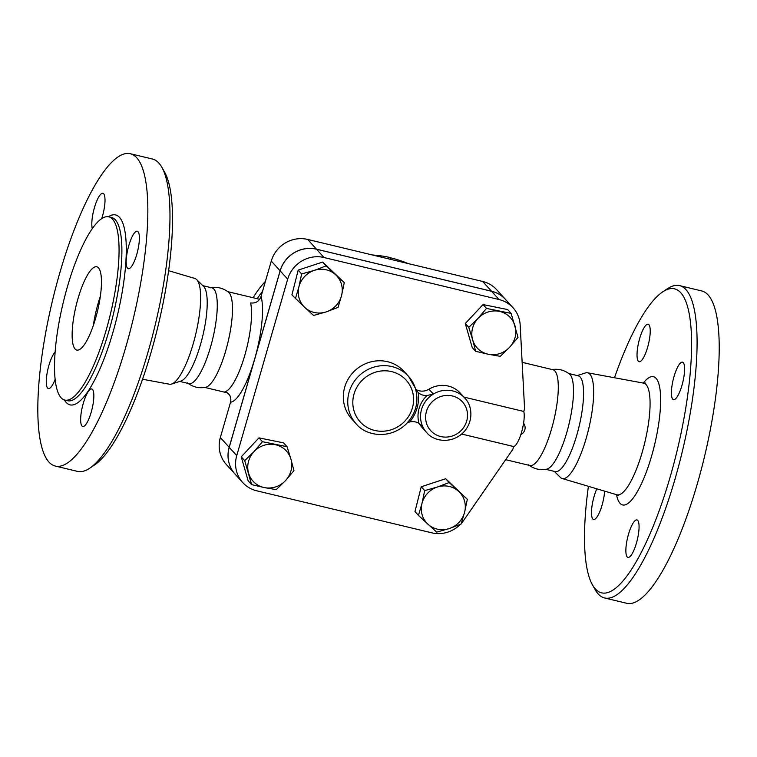 <?xml version="1.0" encoding="UTF-8"?>
<svg xmlns="http://www.w3.org/2000/svg" width="757" height="757" viewBox="0 0 757 757"><rect width="100%" height="100%" fill="white"/><g stroke="black" fill="none" stroke-linecap="round" stroke-linejoin="round"><path stroke-width="1.14" d="M93.366 325.396A42.827 11.043 103.5 0 1 98.079 303.519A42.827 11.043 103.5 0 1 100.35 296.318M77.962 298.693A42.827 11.043 103.5 0 1 96.801 266.795A42.827 11.043 103.5 0 1 97.53 311.023A42.827 11.043 103.5 0 1 76.798 350.094A42.827 11.043 103.5 0 1 77.962 298.693M89.563 468.299L94.265 465.177A156.32 40.291 -76.5 0 0 151.249 351.778A156.32 40.291 -76.5 0 0 164.619 172.189L161.847 167.278A160.607 41.398 103.5 0 1 148.117 351.787A160.607 41.398 103.5 0 1 89.563 468.299A160.607 41.398 103.5 0 1 77.46 471.374L55.327 466.066A160.607 41.398 -76.5 0 0 125.984 346.469A160.607 41.398 -76.5 0 0 130.336 153.728A160.607 41.398 -76.5 0 0 52.574 300.226A160.607 41.398 -76.5 0 0 55.327 466.066M130.336 153.728L152.469 159.036A160.607 41.398 103.5 0 1 161.847 167.278M142.553 379.248L169.492 384.225A54.381 14.014 -76.5 0 0 171.555 384.054A54.381 14.014 -76.5 0 0 193.234 343.697A54.381 14.014 -76.5 0 0 196.65 279.57A54.381 14.014 -76.5 0 0 194.89 278.481L168.622 270.684M106.245 329.901A94.228 24.29 -76.5 0 0 108.8 216.824A94.228 24.29 -76.5 0 0 63.181 302.772A94.228 24.29 -76.5 0 0 64.799 400.065A94.228 24.29 -76.5 0 0 106.245 329.901M128.813 245.58A19.275 4.968 103.5 0 1 137.291 231.235A19.275 4.968 103.5 0 1 137.623 251.135A19.275 4.968 103.5 0 1 128.293 268.716A19.275 4.968 103.5 0 1 128.813 245.58M92.316 228.614A19.275 4.968 103.5 0 1 94.644 206.935A19.275 4.968 103.5 0 1 102.914 193.3A19.275 4.968 103.5 0 1 101.722 218.622M55.129 379.371A19.275 4.968 103.5 0 1 48.372 388.549A19.275 4.968 103.5 0 1 47.237 372.435A19.275 4.968 103.5 0 1 55.119 352.128M92.524 389.495A19.275 4.968 103.5 0 1 91.673 410.531A19.275 4.968 103.5 0 1 82.75 426.484A19.275 4.968 103.5 0 1 82.418 406.585A19.275 4.968 103.5 0 1 91.758 389.003A19.275 4.968 103.5 0 1 92.524 389.495M187.509 382.91C192.912 387.073 198.977 388.53 205.686 387.281A49.252 12.699 -76.5 0 0 225.785 350.595A49.252 12.699 -76.5 0 0 228.519 292.193C223.116 288.029 217.051 286.572 210.342 287.83M179.806 381.433L188.909 383.619A49.252 12.699 -76.5 0 0 210.569 346.943A49.252 12.699 -76.5 0 0 211.903 287.84L202.8 285.644M171.555 384.054L180.885 381.083A49.252 12.699 -76.5 0 0 200.51 344.53A49.252 12.699 -76.5 0 0 203.614 286.449L196.65 279.57M592.419 584.811L595.191 589.722A160.607 41.398 -76.5 0 0 604.569 597.964A160.607 41.398 -76.5 0 0 675.225 478.367A160.607 41.398 -76.5 0 0 679.578 285.626A160.607 41.398 -76.5 0 0 667.475 288.701L662.782 291.823A156.32 40.291 103.5 0 1 670.314 476.427A156.32 40.291 103.5 0 1 592.419 584.811A156.32 40.291 103.5 0 1 588.416 486.316M614.485 377.752A156.32 40.291 103.5 0 1 662.782 291.823M627.203 556.934A19.275 4.968 103.5 0 1 628.045 535.89A19.275 4.968 103.5 0 1 636.968 519.936A19.275 4.968 103.5 0 1 637.744 520.428A19.275 4.968 103.5 0 1 636.892 541.463A19.275 4.968 103.5 0 1 627.969 557.417A19.275 4.968 103.5 0 1 627.203 556.934M604.616 491.132A19.275 4.968 103.5 0 1 602.07 505.137A19.275 4.968 103.5 0 1 593.592 519.482A19.275 4.968 103.5 0 1 594.113 496.355A19.275 4.968 103.5 0 1 596.819 488.814M648.9 324.715A19.275 4.968 103.5 0 1 648.049 345.76A19.275 4.968 103.5 0 1 639.135 361.714A19.275 4.968 103.5 0 1 638.359 361.231A19.275 4.968 103.5 0 1 639.211 340.186A19.275 4.968 103.5 0 1 648.134 324.233A19.275 4.968 103.5 0 1 648.9 324.715M681.991 385.294A19.275 4.968 103.5 0 1 673.512 399.649A19.275 4.968 103.5 0 1 674.033 376.513A19.275 4.968 103.5 0 1 682.511 362.168A19.275 4.968 103.5 0 1 681.991 385.294M604.569 597.964L626.701 603.272A160.607 41.398 -76.5 0 0 697.358 483.685A160.607 41.398 -76.5 0 0 701.711 290.934L679.578 285.626M554.238 471.356L560.388 477.43A54.381 14.014 -76.5 0 0 562.148 478.519A54.381 14.014 -76.5 0 0 586.259 438.076A54.381 14.014 -76.5 0 0 587.546 372.775A54.381 14.014 -76.5 0 0 585.483 372.946L577.241 375.567M460.322 524.393A29.977 28.529 -42.2 0 1 431.745 532.824L256.708 490.791A29.977 28.529 -42.2 0 1 242.694 482.531A29.977 28.529 -42.2 0 1 236.742 455.629L287.679 279.163A29.977 28.529 -42.2 0 1 324.043 257.522L499.071 299.554A29.977 28.529 -42.2 0 1 513.095 307.825A29.977 28.529 -42.2 0 1 520.173 324.999L524.582 408.714L523.787 411.458L463.871 397.075M513.095 307.825L505.581 299.535A29.977 28.529 137.8 0 0 491.558 291.265L316.53 249.233A29.977 28.529 137.8 0 0 280.166 270.864L229.229 447.34A29.977 28.529 137.8 0 0 235.181 474.242L242.694 482.531M475.67 351.314L472.642 339.789A22.483 21.395 137.8 0 0 488.397 354.276L475.67 351.314L472.198 347.482L465.3 323.513L483.032 304.56L486.505 308.392L511.126 313.407L518.025 337.367L509.575 347.302L500.292 356.32L488.397 354.276A22.483 21.395 137.8 0 0 509.575 347.302A22.483 21.395 137.8 0 0 514.987 325.841A22.483 21.395 137.8 0 0 499.232 311.354A22.483 21.395 137.8 0 0 478.055 318.328L486.505 308.392M465.3 323.513L468.782 327.346L478.055 318.328A22.483 21.395 137.8 0 0 472.642 339.789L468.782 327.346M295.391 298.731L298.93 286.799L301.646 273.949L314.287 270.381L326.097 265.896L335.616 274.725A22.483 21.395 137.8 0 0 314.287 270.381A22.483 21.395 137.8 0 0 298.93 286.799A22.483 21.395 137.8 0 0 304.901 307.55L291.918 294.889L298.173 270.117L322.624 262.064L344.293 282.626L341.577 295.476L338.038 307.408L326.22 311.893L313.587 315.461L304.901 307.55A22.483 21.395 137.8 0 0 326.22 311.893A22.483 21.395 137.8 0 0 341.577 295.476A22.483 21.395 137.8 0 0 335.616 274.725L344.293 282.626M461.675 434.045L513.662 446.535L512.868 449.28L463.842 520.163A29.977 28.529 -42.2 0 1 461.335 523.324M415.707 389.306A12.85 12.226 137.8 0 0 428.935 389.221L433.354 394.094L427.09 395.495A27.839 26.495 137.8 0 0 419.028 423.418L423.523 428.169A25.7 24.451 137.8 0 0 426.645 432.531L422.226 427.648A25.7 24.451 -42.2 0 1 419.264 423.57M356.131 423.778L351.712 418.905A35.333 33.62 -42.2 0 1 355.317 370.258A35.333 33.62 -42.2 0 1 404.077 371.45L408.496 376.324A35.333 33.62 137.8 0 0 359.736 375.141A35.333 33.62 137.8 0 0 356.131 423.778C365.669 435.956 389.562 439.751 405.837 424.365C415.99 413.814 419.141 401.712 415.309 388.057L408.496 376.324A35.333 33.62 137.8 0 1 415.224 387.915M428.935 389.221A25.7 24.451 -42.2 0 1 460.303 393.138L464.732 398.012A25.7 24.451 137.8 0 0 433.354 394.094A25.7 24.451 137.8 0 0 423.523 428.169L419.51 423.74M251.608 484.622L244.71 460.653L253.992 451.636A22.483 21.395 137.8 0 0 248.57 473.097A22.483 21.395 137.8 0 0 264.325 487.584L251.608 484.622L248.126 480.78L241.237 456.821L258.97 437.868L283.591 442.873L287.064 446.706L290.925 459.149A22.483 21.395 137.8 0 0 275.17 444.662A22.483 21.395 137.8 0 0 253.992 451.636L262.442 441.7L287.064 446.706M418.441 515.394L414.968 511.562L421.223 486.779L445.674 478.727L467.343 499.289L464.628 512.139L461.089 524.071L449.28 528.556L436.638 532.124L418.441 515.394L421.98 503.462A22.483 21.395 137.8 0 0 427.951 524.213A22.483 21.395 137.8 0 0 449.28 528.556A22.483 21.395 137.8 0 0 464.628 512.139A22.483 21.395 137.8 0 0 458.666 491.388A22.483 21.395 137.8 0 0 437.338 487.044A22.483 21.395 137.8 0 0 421.98 503.462L424.696 490.612L437.338 487.044L449.147 482.559L467.343 499.289M483.032 304.56L507.654 309.566L511.126 313.407M505.667 459.688L529.919 465.508A49.252 12.699 -76.5 0 0 551.588 428.841A49.252 12.699 -76.5 0 0 552.922 369.728L522.141 362.338M528.518 464.807C533.931 468.971 539.987 470.428 546.696 469.17A49.252 12.699 -76.5 0 0 566.794 432.493A49.252 12.699 -76.5 0 0 569.538 374.09C564.126 369.927 558.06 368.47 551.351 369.719M545.835 469.331L555.193 471.583A49.252 12.699 -76.5 0 0 576.862 434.906A49.252 12.699 -76.5 0 0 578.197 375.794L568.838 373.551M298.173 270.117L301.646 273.949M322.624 262.064L326.097 265.896M421.223 486.779L424.696 490.612M445.674 478.727L449.147 482.559M513.662 446.535A19.275 4.968 -76.5 0 0 521.592 432.162A19.275 4.968 -76.5 0 0 523.787 411.458M293.953 470.674L285.503 480.61A22.483 21.395 137.8 0 0 290.925 459.149L293.953 470.674M276.229 489.628L264.325 487.584A22.483 21.395 137.8 0 0 285.503 480.61L276.229 489.628M241.237 456.821L244.71 460.653M258.97 437.868L262.442 441.7M419.028 423.418A12.85 12.226 137.8 0 0 409.679 421.961A37.472 35.664 137.8 0 0 418.157 392.561A12.85 12.226 137.8 0 0 427.09 395.495M418.157 392.561L415.669 389.23M407.2 422.983L409.679 421.961M482.673 281.462L307.645 239.43A29.977 28.529 137.8 0 0 271.28 261.061L261.08 296.403C259.206 301.362 255.715 303.538 250.595 302.932A49.252 12.699 103.5 0 1 244.833 355.175A49.252 12.699 103.5 0 1 224.933 391.814C229.721 393.583 231.595 397.047 230.544 402.194L220.344 437.537A29.977 28.529 137.8 0 0 226.296 464.438L235.134 474.185A29.977 28.529 -42.2 0 1 229.182 447.292L280.118 270.817A29.977 28.529 -42.2 0 1 316.483 249.185L491.52 291.218A29.977 28.529 -42.2 0 1 505.534 299.488A29.977 28.529 -42.2 0 1 505.553 299.507L496.696 289.732A29.977 28.529 137.8 0 0 482.673 281.462L491.52 291.218M372.605 255.033A122.606 116.673 -42.2 0 1 376.182 255.317A122.606 116.673 -42.2 0 1 388.861 257.238L390.669 257.844A121.243 115.376 -42.2 0 1 408.127 263.559M390.669 257.844L390.252 259.273M388.861 257.238L388.407 258.828M64.392 399.951A97.653 25.17 -76.5 0 0 112.992 332.134A97.653 25.17 -76.5 0 0 108.393 216.739M108.8 216.824L111.62 217.505A94.228 24.29 103.5 0 1 109.065 330.582A94.228 24.29 103.5 0 1 67.61 400.737L64.799 400.065M616.501 494.662A65.954 17.004 -76.5 0 0 651.663 455.846A65.954 17.004 -76.5 0 0 660.17 390.716A65.954 17.004 -76.5 0 0 643.299 383.07M645.39 383.033L643.62 383.137A57.4 14.799 103.5 0 1 642.267 452.061A57.4 14.799 103.5 0 1 616.813 494.756L618.346 495.646M280.166 270.864L287.679 279.163M316.53 249.233L324.043 257.522M229.229 447.34L236.742 455.629M466.69 421.081A21.414 20.382 -42.2 0 1 433.543 433.203A21.414 20.382 -42.2 0 1 436.297 398.598A21.414 20.382 -42.2 0 1 459.594 399.299A21.414 20.382 -42.2 0 1 466.69 421.081M412.366 408.032A31.046 29.551 -42.2 0 1 365.82 426.655A31.046 29.551 -42.2 0 1 365.139 377.629A31.046 29.551 -42.2 0 1 412.12 390.366A31.046 29.551 -42.2 0 1 412.366 408.032M491.558 291.265L499.071 299.554M257.257 298.722A89.941 85.588 -42.2 0 1 262.565 291.275M230.544 402.194A57.816 14.903 -76.5 0 0 254.655 359.055A57.816 14.903 -76.5 0 0 261.08 296.403M280.118 270.817L271.28 261.061M316.483 249.185L307.645 239.43M229.182 447.292L220.344 437.537M562.148 478.519L616.813 494.756M587.546 372.775L643.62 383.137M520.873 434.527A7.494 7.494 0 0 0 523.579 423.239M426.645 432.531C433.629 441.426 451.03 444.17 462.839 432.995C473.816 422.33 472.661 405.771 464.732 398.012M372.226 254.939L376.182 255.317M265.404 281.415A89.941 89.941 0 0 0 253.16 297.747M259.67 299.308L227.829 291.663M227.346 392.845L204.825 387.442"/></g></svg>
